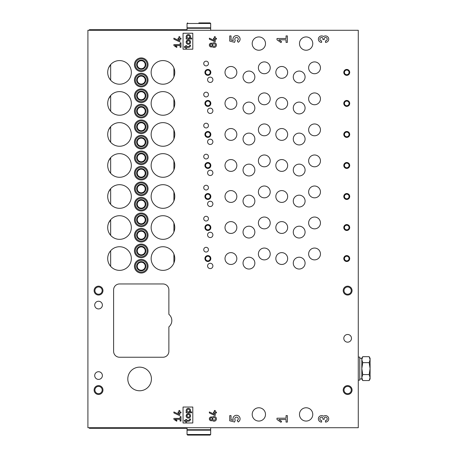 <?xml version="1.0" encoding="UTF-8"?>
<svg xmlns="http://www.w3.org/2000/svg" width="458" height="458" viewBox="0 0 458 458"><rect width="100%" height="100%" fill="white"/><g stroke="black" fill="none" stroke-linecap="round" stroke-linejoin="round"><path stroke-width="0.69" d="M358.276 30.285L358.276 427.715L87.907 427.715L87.907 30.285L358.276 30.285M203.736 218.661A2.364 2.364 0 0 0 207.279 220.704A2.364 2.364 0 0 0 207.279 216.611A2.364 2.364 0 0 0 203.736 218.661M203.736 187.631A2.364 2.364 0 0 0 207.279 189.681A2.364 2.364 0 0 0 207.279 185.587A2.364 2.364 0 0 0 203.736 187.631M203.736 156.607A2.364 2.364 0 0 0 207.279 158.651A2.364 2.364 0 0 0 207.279 154.558A2.364 2.364 0 0 0 203.736 156.607M203.736 125.578A2.364 2.364 0 0 0 207.279 127.627A2.364 2.364 0 0 0 207.279 123.534A2.364 2.364 0 0 0 203.736 125.578M203.736 94.554A2.364 2.364 0 0 0 207.279 96.604A2.364 2.364 0 0 0 207.279 92.51A2.364 2.364 0 0 0 203.736 94.554M203.736 63.53A2.364 2.364 0 0 0 207.279 65.574A2.364 2.364 0 0 0 207.279 61.481A2.364 2.364 0 0 0 203.736 63.53M203.736 249.684A2.364 2.364 0 0 0 207.279 251.728A2.364 2.364 0 0 0 207.279 247.635A2.364 2.364 0 0 0 203.736 249.684M207.577 234.908A2.662 2.662 0 0 0 211.567 237.215A2.662 2.662 0 0 0 211.567 232.607A2.662 2.662 0 0 0 207.577 234.908M207.577 203.884A2.662 2.662 0 0 0 211.567 206.186A2.662 2.662 0 0 0 211.567 201.583A2.662 2.662 0 0 0 207.577 203.884M207.577 172.861A2.662 2.662 0 0 0 211.567 175.162A2.662 2.662 0 0 0 211.567 170.553A2.662 2.662 0 0 0 207.577 172.861M207.577 141.831A2.662 2.662 0 0 0 211.567 144.133A2.662 2.662 0 0 0 211.567 139.53A2.662 2.662 0 0 0 207.577 141.831M207.577 110.807A2.662 2.662 0 0 0 211.567 113.109A2.662 2.662 0 0 0 211.567 108.506A2.662 2.662 0 0 0 207.577 110.807M207.577 79.778A2.662 2.662 0 0 0 211.567 82.085A2.662 2.662 0 0 0 211.567 77.476A2.662 2.662 0 0 0 207.577 79.778M207.577 265.938A2.662 2.662 0 0 0 211.567 268.239A2.662 2.662 0 0 0 211.567 263.631A2.662 2.662 0 0 0 207.577 265.938M308.635 222.943A5.908 5.908 0 0 0 317.497 228.061A5.908 5.908 0 0 0 317.497 217.825A5.908 5.908 0 0 0 308.635 222.943M308.635 191.919A5.908 5.908 0 0 0 317.497 197.037A5.908 5.908 0 0 0 317.497 186.801A5.908 5.908 0 0 0 308.635 191.919M308.635 160.89A5.908 5.908 0 0 0 317.497 166.008A5.908 5.908 0 0 0 317.497 155.772A5.908 5.908 0 0 0 308.635 160.89M308.635 129.866A5.908 5.908 0 0 0 317.497 134.984A5.908 5.908 0 0 0 317.497 124.748A5.908 5.908 0 0 0 308.635 129.866M308.635 98.842A5.908 5.908 0 0 0 317.497 103.955A5.908 5.908 0 0 0 317.497 93.724A5.908 5.908 0 0 0 308.635 98.842M308.635 67.813A5.908 5.908 0 0 0 317.497 72.931A5.908 5.908 0 0 0 317.497 62.694A5.908 5.908 0 0 0 308.635 67.813M308.635 253.967A5.908 5.908 0 0 0 317.497 259.085A5.908 5.908 0 0 0 317.497 248.849A5.908 5.908 0 0 0 308.635 253.967M258.398 222.943A5.908 5.908 0 0 0 267.266 228.061A5.908 5.908 0 0 0 267.266 217.825A5.908 5.908 0 0 0 258.398 222.943M258.398 191.919A5.908 5.908 0 0 0 267.266 197.037A5.908 5.908 0 0 0 267.266 186.801A5.908 5.908 0 0 0 258.398 191.919M258.398 160.89A5.908 5.908 0 0 0 267.266 166.008A5.908 5.908 0 0 0 267.266 155.772A5.908 5.908 0 0 0 258.398 160.89M258.398 129.866A5.908 5.908 0 0 0 267.266 134.984A5.908 5.908 0 0 0 267.266 124.748A5.908 5.908 0 0 0 258.398 129.866M258.398 98.842A5.908 5.908 0 0 0 267.266 103.955A5.908 5.908 0 0 0 267.266 93.724A5.908 5.908 0 0 0 258.398 98.842M258.398 67.813A5.908 5.908 0 0 0 267.266 72.931A5.908 5.908 0 0 0 267.266 62.694A5.908 5.908 0 0 0 258.398 67.813M258.398 253.967A5.908 5.908 0 0 0 267.266 259.085A5.908 5.908 0 0 0 267.266 248.849A5.908 5.908 0 0 0 258.398 253.967M293.269 232.103A5.908 5.908 0 0 0 302.131 237.221A5.908 5.908 0 0 0 302.131 226.985A5.908 5.908 0 0 0 293.269 232.103M293.269 201.079A5.908 5.908 0 0 0 302.131 206.197A5.908 5.908 0 0 0 302.131 195.961A5.908 5.908 0 0 0 293.269 201.079M293.269 170.05A5.908 5.908 0 0 0 302.131 175.168A5.908 5.908 0 0 0 302.131 164.932A5.908 5.908 0 0 0 293.269 170.05M293.269 139.026A5.908 5.908 0 0 0 302.131 144.144A5.908 5.908 0 0 0 302.131 133.908A5.908 5.908 0 0 0 293.269 139.026M293.269 108.002A5.908 5.908 0 0 0 302.131 113.115A5.908 5.908 0 0 0 302.131 102.884A5.908 5.908 0 0 0 293.269 108.002M293.269 76.973A5.908 5.908 0 0 0 302.131 82.091A5.908 5.908 0 0 0 302.131 71.854A5.908 5.908 0 0 0 293.269 76.973M293.269 263.127A5.908 5.908 0 0 0 302.131 268.245A5.908 5.908 0 0 0 302.131 258.009A5.908 5.908 0 0 0 293.269 263.127M243.038 232.103A5.908 5.908 0 0 0 251.9 237.221A5.908 5.908 0 0 0 251.9 226.985A5.908 5.908 0 0 0 243.038 232.103M243.038 201.079A5.908 5.908 0 0 0 251.9 206.197A5.908 5.908 0 0 0 251.9 195.961A5.908 5.908 0 0 0 243.038 201.079M243.038 170.05A5.908 5.908 0 0 0 251.9 175.168A5.908 5.908 0 0 0 251.9 164.932A5.908 5.908 0 0 0 243.038 170.05M243.038 139.026A5.908 5.908 0 0 0 251.9 144.144A5.908 5.908 0 0 0 251.9 133.908A5.908 5.908 0 0 0 243.038 139.026M243.038 108.002A5.908 5.908 0 0 0 251.9 113.115A5.908 5.908 0 0 0 251.9 102.884A5.908 5.908 0 0 0 243.038 108.002M243.038 76.973A5.908 5.908 0 0 0 251.9 82.091A5.908 5.908 0 0 0 251.9 71.854A5.908 5.908 0 0 0 243.038 76.973M243.038 263.127A5.908 5.908 0 0 0 251.9 268.245A5.908 5.908 0 0 0 251.9 258.009A5.908 5.908 0 0 0 243.038 263.127M275.836 227.523A5.908 5.908 0 0 0 284.699 232.641A5.908 5.908 0 0 0 284.699 222.405A5.908 5.908 0 0 0 275.836 227.523M275.836 196.499A5.908 5.908 0 0 0 284.699 201.617A5.908 5.908 0 0 0 284.699 191.381A5.908 5.908 0 0 0 275.836 196.499M275.836 165.47A5.908 5.908 0 0 0 284.699 170.588A5.908 5.908 0 0 0 284.699 160.352A5.908 5.908 0 0 0 275.836 165.47M275.836 134.446A5.908 5.908 0 0 0 284.699 139.564A5.908 5.908 0 0 0 284.699 129.328A5.908 5.908 0 0 0 275.836 134.446M275.836 103.422A5.908 5.908 0 0 0 284.699 108.535A5.908 5.908 0 0 0 284.699 98.304A5.908 5.908 0 0 0 275.836 103.422M275.836 72.393A5.908 5.908 0 0 0 284.699 77.511A5.908 5.908 0 0 0 284.699 67.274A5.908 5.908 0 0 0 275.836 72.393M275.836 258.547A5.908 5.908 0 0 0 284.699 263.665A5.908 5.908 0 0 0 284.699 253.429A5.908 5.908 0 0 0 275.836 258.547M225.01 227.523A5.908 5.908 0 0 0 233.878 232.641A5.908 5.908 0 0 0 233.878 222.405A5.908 5.908 0 0 0 225.01 227.523M225.01 196.499A5.908 5.908 0 0 0 233.878 201.617A5.908 5.908 0 0 0 233.878 191.381A5.908 5.908 0 0 0 225.01 196.499M225.01 165.47A5.908 5.908 0 0 0 233.878 170.588A5.908 5.908 0 0 0 233.878 160.352A5.908 5.908 0 0 0 225.01 165.47M225.01 134.446A5.908 5.908 0 0 0 233.878 139.564A5.908 5.908 0 0 0 233.878 129.328A5.908 5.908 0 0 0 225.01 134.446M225.01 103.422A5.908 5.908 0 0 0 233.878 108.535A5.908 5.908 0 0 0 233.878 98.304A5.908 5.908 0 0 0 225.01 103.422M225.01 72.393A5.908 5.908 0 0 0 233.878 77.511A5.908 5.908 0 0 0 233.878 67.274A5.908 5.908 0 0 0 225.01 72.393M225.01 258.547A5.908 5.908 0 0 0 233.878 263.665A5.908 5.908 0 0 0 233.878 253.429A5.908 5.908 0 0 0 225.01 258.547M325.489 40.877L325.489 42.388A3.235 3.235 0 0 0 328.558 38.128A3.235 3.235 0 0 0 323.548 36.566A3.235 3.235 0 0 0 318.539 38.128A3.235 3.235 0 0 0 321.608 42.388L321.608 40.877A1.723 1.723 0 0 1 319.884 39.153A1.723 1.723 0 0 1 321.608 37.424A1.294 1.294 0 0 1 322.901 38.718L322.901 39.583L324.195 39.583L324.195 38.718A1.294 1.294 0 0 1 325.489 37.424A1.723 1.723 0 0 1 327.218 39.153A1.723 1.723 0 0 1 325.489 40.877M216.439 39.153L216.439 38.266L215.26 38.266L215.26 36.697L214.373 36.697L214.373 38.266L213.485 38.266L213.485 39.153L214.373 39.153L214.373 40.51L209.352 38.169L209.352 39.148L214.619 41.604L215.26 41.604L215.26 39.153L216.439 39.153M212.335 46.659A1.918 1.918 0 0 1 209.827 43.796A1.918 1.918 0 0 1 212.335 43.464A2.364 2.364 0 0 1 215.724 43.367A2.364 2.364 0 0 1 215.724 46.756A2.364 2.364 0 0 1 212.335 46.659M180.984 39.153L180.984 38.266L179.799 38.266L179.799 36.697L178.918 36.697L178.918 38.266L178.03 38.266L178.03 39.153L178.918 39.153L178.918 40.51L173.891 38.169L173.891 39.148L179.164 41.604L179.799 41.604L179.799 39.153L180.984 39.153M287.361 422.081L287.361 415.612L286.061 415.612L286.061 418.2L277.004 418.2L277.004 419.494L280.989 422.287L281.596 421.417L278.853 419.494L286.061 419.494L286.061 422.081L287.361 422.081M237.17 420.45L238.234 421.967A3.561 3.561 0 0 0 239.677 417.209A3.561 3.561 0 0 0 234.954 415.652A3.561 3.561 0 0 0 233.294 420.347L231.021 419.78L231.021 415.612L229.727 415.612L229.727 420.788L234.628 422.013L235.229 419.992A1.723 1.723 0 0 1 235.532 417.433A1.723 1.723 0 0 1 238.04 418.028A1.723 1.723 0 0 1 237.17 420.45M192.801 422.986L192.801 407.03L183.051 407.03L183.051 422.986L192.801 422.986M180.984 421.062L180.984 416.631L180.097 416.631L180.097 418.406L173.891 418.406L173.891 419.293L176.622 421.205L177.04 420.61L175.156 419.293L180.097 419.293L180.097 421.062L180.984 421.062M168.87 326.869A8.124 8.124 0 0 0 168.87 314.331L168.87 289.868A5.908 5.908 0 0 0 162.962 283.96L119.521 283.96A5.908 5.908 0 0 0 113.613 289.868L113.613 351.332A5.908 5.908 0 0 0 119.521 357.24L162.962 357.24A5.908 5.908 0 0 0 168.87 351.332L168.87 326.869M94.703 375.56A3.841 3.841 0 0 0 100.462 378.886A3.841 3.841 0 0 0 100.462 372.234A3.841 3.841 0 0 0 94.703 375.56M94.703 305.085A3.841 3.841 0 0 0 100.462 308.411A3.841 3.841 0 0 0 100.462 301.759A3.841 3.841 0 0 0 94.703 305.085M347.639 342.172A3.841 3.841 0 0 1 344.313 336.407A3.841 3.841 0 0 1 350.965 336.407A3.841 3.841 0 0 1 347.639 342.172M98.544 394.47A4.431 4.431 0 0 1 94.703 387.823A4.431 4.431 0 0 1 102.38 387.823A4.431 4.431 0 0 1 98.544 394.47M347.639 295.038A4.431 4.431 0 0 1 343.798 288.391A4.431 4.431 0 0 1 351.475 288.391A4.431 4.431 0 0 1 347.639 295.038M98.544 295.038A4.431 4.431 0 0 1 94.703 288.391A4.431 4.431 0 0 1 102.38 288.391A4.431 4.431 0 0 1 98.544 295.038M347.639 394.47A4.431 4.431 0 0 1 343.798 387.823A4.431 4.431 0 0 1 351.475 387.823A4.431 4.431 0 0 1 347.639 394.47M127.799 378.961A11.822 11.822 0 0 0 145.524 389.191A11.822 11.822 0 0 0 145.524 368.724A11.822 11.822 0 0 0 127.799 378.961M346.752 224.569A2.954 2.954 0 0 0 344.193 229A2.954 2.954 0 0 0 349.311 229A2.954 2.954 0 0 0 346.752 224.569M346.752 193.539A2.954 2.954 0 0 0 344.193 197.976A2.954 2.954 0 0 0 349.311 197.976A2.954 2.954 0 0 0 346.752 193.539M346.752 162.516A2.954 2.954 0 0 0 344.193 166.947A2.954 2.954 0 0 0 349.311 166.947A2.954 2.954 0 0 0 346.752 162.516M346.752 131.492A2.954 2.954 0 0 0 344.193 135.923A2.954 2.954 0 0 0 349.311 135.923A2.954 2.954 0 0 0 346.752 131.492M346.752 100.462A2.954 2.954 0 0 0 344.193 104.899A2.954 2.954 0 0 0 349.311 104.899A2.954 2.954 0 0 0 346.752 100.462M346.752 69.439A2.954 2.954 0 0 0 344.193 73.87A2.954 2.954 0 0 0 349.311 73.87A2.954 2.954 0 0 0 346.752 69.439M346.752 255.593A2.954 2.954 0 0 0 344.193 260.024A2.954 2.954 0 0 0 349.311 260.024A2.954 2.954 0 0 0 346.752 255.593M207.875 224.569A2.954 2.954 0 0 0 205.316 229A2.954 2.954 0 0 0 210.434 229A2.954 2.954 0 0 0 207.875 224.569M207.875 193.539A2.954 2.954 0 0 0 205.316 197.976A2.954 2.954 0 0 0 210.434 197.976A2.954 2.954 0 0 0 207.875 193.539M207.875 162.516A2.954 2.954 0 0 0 205.316 166.947A2.954 2.954 0 0 0 210.434 166.947A2.954 2.954 0 0 0 207.875 162.516M207.875 131.492A2.954 2.954 0 0 0 205.316 135.923A2.954 2.954 0 0 0 210.434 135.923A2.954 2.954 0 0 0 207.875 131.492M207.875 100.462A2.954 2.954 0 0 0 205.316 104.899A2.954 2.954 0 0 0 210.434 104.899A2.954 2.954 0 0 0 207.875 100.462M207.875 69.439A2.954 2.954 0 0 0 205.316 73.87A2.954 2.954 0 0 0 210.434 73.87A2.954 2.954 0 0 0 207.875 69.439M207.875 255.593A2.954 2.954 0 0 0 205.316 260.024A2.954 2.954 0 0 0 210.434 260.024A2.954 2.954 0 0 0 207.875 255.593M141.241 213.044A6.796 6.796 0 0 0 135.356 223.241A6.796 6.796 0 0 0 147.127 223.241A6.796 6.796 0 0 0 141.241 213.044M141.241 182.021A6.796 6.796 0 0 0 135.356 192.211A6.796 6.796 0 0 0 147.127 192.211A6.796 6.796 0 0 0 141.241 182.021M141.241 150.991A6.796 6.796 0 0 0 135.356 161.187A6.796 6.796 0 0 0 147.127 161.187A6.796 6.796 0 0 0 141.241 150.991M141.241 119.967A6.796 6.796 0 0 0 135.356 130.158A6.796 6.796 0 0 0 147.127 130.158A6.796 6.796 0 0 0 141.241 119.967M141.241 88.938A6.796 6.796 0 0 0 135.356 99.134A6.796 6.796 0 0 0 147.127 99.134A6.796 6.796 0 0 0 141.241 88.938M141.241 57.914A6.796 6.796 0 0 0 135.356 68.11A6.796 6.796 0 0 0 147.127 68.11A6.796 6.796 0 0 0 141.241 57.914M141.241 244.068A6.796 6.796 0 0 0 135.356 254.264A6.796 6.796 0 0 0 147.127 254.264A6.796 6.796 0 0 0 141.241 244.068M141.241 228.41A6.796 6.796 0 0 0 135.356 238.601A6.796 6.796 0 0 0 147.127 238.601A6.796 6.796 0 0 0 141.241 228.41M141.241 197.381A6.796 6.796 0 0 0 135.356 207.577A6.796 6.796 0 0 0 147.127 207.577A6.796 6.796 0 0 0 141.241 197.381M141.241 166.357A6.796 6.796 0 0 0 135.356 176.553A6.796 6.796 0 0 0 147.127 176.553A6.796 6.796 0 0 0 141.241 166.357M141.241 135.333A6.796 6.796 0 0 0 135.356 145.524A6.796 6.796 0 0 0 147.127 145.524A6.796 6.796 0 0 0 141.241 135.333M141.241 104.304A6.796 6.796 0 0 0 135.356 114.5A6.796 6.796 0 0 0 147.127 114.5A6.796 6.796 0 0 0 141.241 104.304M141.241 73.28A6.796 6.796 0 0 0 135.356 83.476A6.796 6.796 0 0 0 147.127 83.476A6.796 6.796 0 0 0 141.241 73.28M141.241 259.434A6.796 6.796 0 0 0 135.356 269.63A6.796 6.796 0 0 0 147.127 269.63A6.796 6.796 0 0 0 141.241 259.434M151.14 227.523A11.822 11.822 0 0 0 166.225 238.881A11.822 11.822 0 0 0 172.975 221.248A11.822 11.822 0 0 0 151.14 227.523M151.14 196.499A11.822 11.822 0 0 0 166.225 207.858A11.822 11.822 0 0 0 172.975 190.225A11.822 11.822 0 0 0 151.14 196.499M151.14 165.47A11.822 11.822 0 0 0 166.225 176.828A11.822 11.822 0 0 0 172.975 159.195A11.822 11.822 0 0 0 151.14 165.47M151.14 134.446A11.822 11.822 0 0 0 166.225 145.804A11.822 11.822 0 0 0 172.975 128.171A11.822 11.822 0 0 0 151.14 134.446M151.14 103.422A11.822 11.822 0 0 0 166.225 114.781A11.822 11.822 0 0 0 172.975 97.148A11.822 11.822 0 0 0 151.14 103.422M151.14 72.393A11.822 11.822 0 0 0 166.225 83.751A11.822 11.822 0 0 0 172.975 66.118A11.822 11.822 0 0 0 151.14 72.393M151.14 258.547A11.822 11.822 0 0 0 166.225 269.911A11.822 11.822 0 0 0 172.975 252.272A11.822 11.822 0 0 0 151.14 258.547M107.704 227.523A11.822 11.822 0 0 0 122.818 238.876A11.822 11.822 0 0 0 129.505 221.191A11.822 11.822 0 0 0 107.704 227.523M107.704 196.499A11.822 11.822 0 0 0 122.818 207.846A11.822 11.822 0 0 0 129.505 190.167A11.822 11.822 0 0 0 107.704 196.499M107.704 165.47A11.822 11.822 0 0 0 122.818 176.822A11.822 11.822 0 0 0 129.505 159.138A11.822 11.822 0 0 0 107.704 165.47M107.704 134.446A11.822 11.822 0 0 0 122.818 145.793A11.822 11.822 0 0 0 129.505 128.114A11.822 11.822 0 0 0 107.704 134.446M107.704 103.422A11.822 11.822 0 0 0 122.818 114.769A11.822 11.822 0 0 0 129.505 97.085A11.822 11.822 0 0 0 107.704 103.422M107.704 72.393A11.822 11.822 0 0 0 122.818 83.745A11.822 11.822 0 0 0 129.505 66.061A11.822 11.822 0 0 0 107.704 72.393M107.704 258.547A11.822 11.822 0 0 0 122.818 269.899A11.822 11.822 0 0 0 129.505 252.215A11.822 11.822 0 0 0 107.704 258.547M252.198 414.416A6.647 6.647 0 0 0 262.171 420.175A6.647 6.647 0 0 0 262.171 408.656A6.647 6.647 0 0 0 252.198 414.416M299.475 43.584A6.647 6.647 0 0 0 309.448 49.344A6.647 6.647 0 0 0 309.448 37.825A6.647 6.647 0 0 0 299.475 43.584M252.198 43.584A6.647 6.647 0 0 0 262.171 49.344A6.647 6.647 0 0 0 262.171 37.825A6.647 6.647 0 0 0 252.198 43.584M299.475 414.416A6.647 6.647 0 0 0 309.448 420.175A6.647 6.647 0 0 0 309.448 408.656A6.647 6.647 0 0 0 299.475 414.416M180.984 412.939L180.984 412.051L179.799 412.051L179.799 410.488L178.918 410.488L178.918 412.051L178.03 412.051L178.03 412.939L178.918 412.939L178.918 414.301L173.891 411.954L173.891 412.933L179.164 415.389L179.799 415.389L179.799 412.939L180.984 412.939M212.335 420.444A1.918 1.918 0 0 1 209.827 417.582A1.918 1.918 0 0 1 212.335 417.249A2.364 2.364 0 0 1 215.724 417.152A2.364 2.364 0 0 1 215.724 420.541A2.364 2.364 0 0 1 212.335 420.444M216.439 412.939L216.439 412.051L215.26 412.051L215.26 410.488L214.373 410.488L214.373 412.051L213.485 412.051L213.485 412.939L214.373 412.939L214.373 414.301L209.352 411.954L209.352 412.933L214.619 415.389L215.26 415.389L215.26 412.939L216.439 412.939M325.489 420.576L325.489 422.081A3.235 3.235 0 0 0 328.558 417.828A3.235 3.235 0 0 0 323.548 416.259A3.235 3.235 0 0 0 318.539 417.828A3.235 3.235 0 0 0 321.608 422.081L321.608 420.576A1.723 1.723 0 0 1 319.884 418.847A1.723 1.723 0 0 1 321.608 417.124A1.294 1.294 0 0 1 322.901 418.417L322.901 419.282L324.195 419.282L324.195 418.417A1.294 1.294 0 0 1 325.489 417.124A1.723 1.723 0 0 1 327.218 418.847A1.723 1.723 0 0 1 325.489 420.576M180.984 47.277L180.984 42.846L180.097 42.846L180.097 44.621L173.891 44.621L173.891 45.502L176.622 47.414L177.04 46.819L175.156 45.502L180.097 45.502L180.097 47.277L180.984 47.277M192.801 49.201L192.801 33.239L183.051 33.239L183.051 49.201L192.801 49.201M237.17 40.751L238.234 42.273A3.561 3.561 0 0 0 239.677 37.51A3.561 3.561 0 0 0 234.954 35.959A3.561 3.561 0 0 0 233.294 40.648L231.021 40.081L231.021 35.919L229.727 35.919L229.727 41.094L234.628 42.319L235.229 40.293A1.723 1.723 0 0 1 235.532 37.739A1.723 1.723 0 0 1 238.04 38.329A1.723 1.723 0 0 1 237.17 40.751M287.361 42.388L287.361 35.919L286.061 35.919L286.061 38.506L277.004 38.506L277.004 39.8L280.989 42.588L281.596 41.724L278.853 39.8L286.061 39.8L286.061 42.388L287.361 42.388M100.319 378.966L101.201 378.331L100.319 378.966M100.319 308.497L101.201 307.856L100.319 308.497M101.201 372.789L100.319 372.154L101.201 372.789M101.201 302.314L100.319 301.679L101.201 302.314A3.841 3.841 0 0 1 101.201 307.856M108.603 191.976L110.659 188.679L110.659 204.314M108.603 160.953L110.659 157.655L110.659 173.29M108.603 129.929L110.659 126.626L110.659 142.261M108.603 98.899L110.659 95.602L110.659 111.237M108.603 67.876L110.659 64.578L110.659 80.213M108.603 223.006L110.659 219.703L110.659 235.338M141.241 262.239A3.99 3.99 0 0 0 137.789 268.228A3.99 3.99 0 0 0 144.694 268.228A3.99 3.99 0 0 0 141.241 262.239M141.241 261.65A4.58 4.58 0 0 0 137.274 268.52A4.58 4.58 0 0 0 145.209 268.52A4.58 4.58 0 0 0 141.241 261.65M141.241 260.321A5.908 5.908 0 0 0 136.123 269.184A5.908 5.908 0 0 0 146.36 269.184A5.908 5.908 0 0 0 141.241 260.321M141.241 76.085A3.99 3.99 0 0 0 137.789 82.068A3.99 3.99 0 0 0 144.694 82.068A3.99 3.99 0 0 0 141.241 76.085M141.241 75.496A4.58 4.58 0 0 0 137.274 82.366A4.58 4.58 0 0 0 145.209 82.366A4.58 4.58 0 0 0 141.241 75.496M141.241 74.167A5.908 5.908 0 0 0 136.123 83.03A5.908 5.908 0 0 0 146.36 83.03A5.908 5.908 0 0 0 141.241 74.167M141.241 107.115A3.99 3.99 0 0 0 137.789 113.097A3.99 3.99 0 0 0 144.694 113.097A3.99 3.99 0 0 0 141.241 107.115M141.241 106.519A4.58 4.58 0 0 0 137.274 113.389A4.58 4.58 0 0 0 145.209 113.389A4.58 4.58 0 0 0 141.241 106.519M141.241 105.191A5.908 5.908 0 0 0 136.123 114.059A5.908 5.908 0 0 0 146.36 114.059A5.908 5.908 0 0 0 141.241 105.191M141.241 138.139A3.99 3.99 0 0 0 137.789 144.121A3.99 3.99 0 0 0 144.694 144.121A3.99 3.99 0 0 0 141.241 138.139M141.241 137.549A4.58 4.58 0 0 0 137.274 144.419A4.58 4.58 0 0 0 145.209 144.419A4.58 4.58 0 0 0 141.241 137.549M141.241 136.221A5.908 5.908 0 0 0 136.123 145.083A5.908 5.908 0 0 0 146.36 145.083A5.908 5.908 0 0 0 141.241 136.221M141.241 169.162A3.99 3.99 0 0 0 137.789 175.151A3.99 3.99 0 0 0 144.694 175.151A3.99 3.99 0 0 0 141.241 169.162M141.241 168.573A4.58 4.58 0 0 0 137.274 175.443A4.58 4.58 0 0 0 145.209 175.443A4.58 4.58 0 0 0 141.241 168.573M141.241 167.244A5.908 5.908 0 0 0 136.123 176.107A5.908 5.908 0 0 0 146.36 176.107A5.908 5.908 0 0 0 141.241 167.244M141.241 200.192A3.99 3.99 0 0 0 137.789 206.174A3.99 3.99 0 0 0 144.694 206.174A3.99 3.99 0 0 0 141.241 200.192M141.241 199.602A4.58 4.58 0 0 0 137.274 206.472A4.58 4.58 0 0 0 145.209 206.472A4.58 4.58 0 0 0 141.241 199.602M141.241 198.268A5.908 5.908 0 0 0 136.123 207.136A5.908 5.908 0 0 0 146.36 207.136A5.908 5.908 0 0 0 141.241 198.268M141.241 231.216A3.99 3.99 0 0 0 137.789 237.198A3.99 3.99 0 0 0 144.694 237.198A3.99 3.99 0 0 0 141.241 231.216M141.241 230.626A4.58 4.58 0 0 0 137.274 237.496A4.58 4.58 0 0 0 145.209 237.496A4.58 4.58 0 0 0 141.241 230.626M141.241 229.298A5.908 5.908 0 0 0 136.123 238.16A5.908 5.908 0 0 0 146.36 238.16A5.908 5.908 0 0 0 141.241 229.298M141.241 246.879A3.99 3.99 0 0 0 137.789 252.862A3.99 3.99 0 0 0 144.694 252.862A3.99 3.99 0 0 0 141.241 246.879M141.241 246.284A4.58 4.58 0 0 0 137.274 253.154A4.58 4.58 0 0 0 145.209 253.154A4.58 4.58 0 0 0 141.241 246.284M141.241 244.956A5.908 5.908 0 0 0 136.123 253.818A5.908 5.908 0 0 0 146.36 253.818A5.908 5.908 0 0 0 141.241 244.956M141.241 60.719A3.99 3.99 0 0 0 137.789 66.708A3.99 3.99 0 0 0 144.694 66.708A3.99 3.99 0 0 0 141.241 60.719M141.241 60.13A4.58 4.58 0 0 0 137.274 67A4.58 4.58 0 0 0 145.209 67A4.58 4.58 0 0 0 141.241 60.13M141.241 58.801A5.908 5.908 0 0 0 136.123 67.664A5.908 5.908 0 0 0 146.36 67.664A5.908 5.908 0 0 0 141.241 58.801M141.241 91.749A3.99 3.99 0 0 0 137.789 97.731A3.99 3.99 0 0 0 144.694 97.731A3.99 3.99 0 0 0 141.241 91.749M141.241 91.159A4.58 4.58 0 0 0 137.274 98.029A4.58 4.58 0 0 0 145.209 98.029A4.58 4.58 0 0 0 141.241 91.159M141.241 89.825A5.908 5.908 0 0 0 136.123 98.693A5.908 5.908 0 0 0 146.36 98.693A5.908 5.908 0 0 0 141.241 89.825M141.241 122.773A3.99 3.99 0 0 0 137.789 128.755A3.99 3.99 0 0 0 144.694 128.755A3.99 3.99 0 0 0 141.241 122.773M141.241 122.183A4.58 4.58 0 0 0 137.274 129.053A4.58 4.58 0 0 0 145.209 129.053A4.58 4.58 0 0 0 141.241 122.183M141.241 120.855A5.908 5.908 0 0 0 136.123 129.717A5.908 5.908 0 0 0 146.36 129.717A5.908 5.908 0 0 0 141.241 120.855M141.241 153.802A3.99 3.99 0 0 0 137.789 159.785A3.99 3.99 0 0 0 144.694 159.785A3.99 3.99 0 0 0 141.241 153.802M141.241 153.207A4.58 4.58 0 0 0 137.274 160.077A4.58 4.58 0 0 0 145.209 160.077A4.58 4.58 0 0 0 141.241 153.207M141.241 151.879A5.908 5.908 0 0 0 136.123 160.741A5.908 5.908 0 0 0 146.36 160.741A5.908 5.908 0 0 0 141.241 151.879M141.241 184.826A3.99 3.99 0 0 0 137.789 190.809A3.99 3.99 0 0 0 144.694 190.809A3.99 3.99 0 0 0 141.241 184.826M141.241 184.236A4.58 4.58 0 0 0 137.274 191.106A4.58 4.58 0 0 0 145.209 191.106A4.58 4.58 0 0 0 141.241 184.236M141.241 182.902A5.908 5.908 0 0 0 136.123 191.77A5.908 5.908 0 0 0 146.36 191.77A5.908 5.908 0 0 0 141.241 182.902M141.241 215.85A3.99 3.99 0 0 0 137.789 221.832A3.99 3.99 0 0 0 144.694 221.832A3.99 3.99 0 0 0 141.241 215.85M141.241 215.26A4.58 4.58 0 0 0 137.274 222.13A4.58 4.58 0 0 0 145.209 222.13A4.58 4.58 0 0 0 141.241 215.26M141.241 213.932A5.908 5.908 0 0 0 136.123 222.794A5.908 5.908 0 0 0 146.36 222.794A5.908 5.908 0 0 0 141.241 213.932M207.875 256.234A2.313 2.313 0 0 0 205.865 259.703A2.313 2.313 0 0 0 209.879 259.703A2.313 2.313 0 0 0 207.875 256.234M207.875 70.08A2.313 2.313 0 0 0 205.865 73.549A2.313 2.313 0 0 0 209.879 73.549A2.313 2.313 0 0 0 207.875 70.08M207.875 101.103A2.313 2.313 0 0 0 205.865 104.579A2.313 2.313 0 0 0 209.879 104.579A2.313 2.313 0 0 0 207.875 101.103M207.875 132.127A2.313 2.313 0 0 0 205.865 135.602A2.313 2.313 0 0 0 209.879 135.602A2.313 2.313 0 0 0 207.875 132.127M207.875 163.157A2.313 2.313 0 0 0 205.865 166.626A2.313 2.313 0 0 0 209.879 166.626A2.313 2.313 0 0 0 207.875 163.157M207.875 194.181A2.313 2.313 0 0 0 205.865 197.656A2.313 2.313 0 0 0 209.879 197.656A2.313 2.313 0 0 0 207.875 194.181M207.875 225.21A2.313 2.313 0 0 0 205.865 228.679A2.313 2.313 0 0 0 209.879 228.679A2.313 2.313 0 0 0 207.875 225.21M346.752 256.234A2.313 2.313 0 0 0 344.748 259.703A2.313 2.313 0 0 0 348.756 259.703A2.313 2.313 0 0 0 346.752 256.234M346.752 70.08A2.313 2.313 0 0 0 344.748 73.549A2.313 2.313 0 0 0 348.756 73.549A2.313 2.313 0 0 0 346.752 70.08M346.752 101.103A2.313 2.313 0 0 0 344.748 104.579A2.313 2.313 0 0 0 348.756 104.579A2.313 2.313 0 0 0 346.752 101.103M346.752 132.127A2.313 2.313 0 0 0 344.748 135.602A2.313 2.313 0 0 0 348.756 135.602A2.313 2.313 0 0 0 346.752 132.127M346.752 163.157A2.313 2.313 0 0 0 344.748 166.626A2.313 2.313 0 0 0 348.756 166.626A2.313 2.313 0 0 0 346.752 163.157M346.752 194.181A2.313 2.313 0 0 0 344.748 197.656A2.313 2.313 0 0 0 348.756 197.656A2.313 2.313 0 0 0 346.752 194.181M346.752 225.21A2.313 2.313 0 0 0 344.748 228.679A2.313 2.313 0 0 0 348.756 228.679A2.313 2.313 0 0 0 346.752 225.21M347.639 393.674A3.635 3.635 0 0 1 344.49 388.224A3.635 3.635 0 0 1 350.782 388.224A3.635 3.635 0 0 1 347.639 393.674M98.544 294.242A3.635 3.635 0 0 1 95.396 288.792A3.635 3.635 0 0 1 101.687 288.792A3.635 3.635 0 0 1 98.544 294.242M347.639 294.242A3.635 3.635 0 0 1 344.49 288.792A3.635 3.635 0 0 1 350.782 288.792A3.635 3.635 0 0 1 347.639 294.242M98.544 393.674A3.635 3.635 0 0 1 95.396 388.224A3.635 3.635 0 0 1 101.687 388.224A3.635 3.635 0 0 1 98.544 393.674M89.384 427.715L89.384 428.304L187.041 428.304M89.384 30.285L89.384 29.696L187.041 29.696M190.585 418.996A2.216 2.216 0 0 1 188.37 421.211L186.601 421.211L186.601 422.099L185.713 422.099L185.713 421.211L184.379 421.211L184.379 420.324L185.713 420.324L185.713 419.442L186.601 419.442L186.601 420.324L188.37 420.324A1.328 1.328 0 0 0 189.698 418.996L190.585 418.996M187.19 415.286L186.417 414.845A2.216 2.216 0 0 0 188.393 418.108A2.216 2.216 0 0 0 190.299 414.805A2.216 2.216 0 0 0 186.486 414.73L187.253 415.171A1.328 1.328 0 0 1 189.532 415.246A1.328 1.328 0 0 1 188.393 417.221A1.328 1.328 0 0 1 187.19 415.286M191.696 412.79L191.696 411.902L188.37 411.902A1.328 1.328 0 0 1 187.145 410.053A1.328 1.328 0 0 1 189.326 409.652A1.328 1.328 0 0 1 188.851 411.816L190.207 411.816A2.216 2.216 0 0 0 186.853 408.96A2.216 2.216 0 0 0 186.601 411.902L186.154 411.902L186.154 412.79L191.696 412.79M211.27 419.883A1.036 1.036 0 0 1 210.377 418.331A1.036 1.036 0 0 1 212.169 418.331A1.036 1.036 0 0 1 211.27 419.883M214.081 420.181A1.328 1.328 0 0 1 212.924 418.183A1.328 1.328 0 0 1 215.231 418.183A1.328 1.328 0 0 1 214.081 420.181M190.585 45.21A2.216 2.216 0 0 1 188.37 47.426L186.601 47.426L186.601 48.313L185.713 48.313L185.713 47.426L184.379 47.426L184.379 46.539L185.713 46.539L185.713 45.651L186.601 45.651L186.601 46.539L188.37 46.539A1.328 1.328 0 0 0 189.698 45.21L190.585 45.21M187.19 41.501L186.417 41.054A2.216 2.216 0 0 0 188.393 44.323A2.216 2.216 0 0 0 190.299 41.02A2.216 2.216 0 0 0 186.486 40.939L187.253 41.386A1.328 1.328 0 0 1 189.532 41.46A1.328 1.328 0 0 1 188.393 43.436A1.328 1.328 0 0 1 187.19 41.501M191.696 39.004L191.696 38.117L188.37 38.117A1.328 1.328 0 0 1 187.145 36.268A1.328 1.328 0 0 1 189.326 35.861A1.328 1.328 0 0 1 188.851 38.031L190.207 38.031A2.216 2.216 0 0 0 186.853 35.174A2.216 2.216 0 0 0 186.601 38.117L186.154 38.117L186.154 39.004L191.696 39.004M211.27 46.098A1.036 1.036 0 0 1 210.377 44.546A1.036 1.036 0 0 1 212.169 44.546A1.036 1.036 0 0 1 211.27 46.098M214.081 46.39A1.328 1.328 0 0 1 212.924 44.397A1.328 1.328 0 0 1 215.231 44.397A1.328 1.328 0 0 1 214.081 46.39M187.041 434.51L187.631 435.1L210.09 435.1L210.68 434.51L210.68 430.176L187.041 430.176L187.041 434.51L210.68 434.51M187.041 427.715L187.041 429.73L210.68 429.73L210.68 427.715M198.858 22.9L210.09 22.9L198.858 22.9M187.041 23.49L210.68 23.49L210.68 27.824L187.041 27.824L187.041 23.49L187.631 22.9M210.68 30.285L210.68 28.27L187.041 28.27L187.041 30.285M358.276 380.14L359.753 380.14L359.753 357.091L358.276 357.091M362.742 362.644L361.82 368.616L362.742 374.587L361.82 377.575L362.742 380.558L369.171 380.558L370.093 378.961L370.093 358.276L369.171 356.673L370.093 359.662L369.171 356.673L362.742 356.673L361.82 359.662L362.742 362.644L369.171 362.644L370.093 359.662M369.171 380.558L370.093 377.575L369.171 374.587L370.093 368.616L369.171 362.644M362.742 374.587L369.171 374.587M361.82 377.575L361.82 378.961L362.742 380.558L361.82 377.575L361.82 358.276L362.742 356.673M361.82 378.961L359.753 378.961M110.659 250.732L110.659 266.367M173.908 67.95L173.908 76.841M173.908 98.974L173.908 107.865M173.908 129.998L173.908 138.888M173.908 161.027L173.908 169.918M173.908 192.051L173.908 200.942M173.908 223.075L173.908 231.971M173.908 254.104L173.908 262.995M92.339 428.304L92.339 427.715M179.421 428.304L179.421 427.715M182.198 428.304L182.198 427.715M179.421 29.696L179.421 30.285M92.339 29.696L92.339 30.285M182.198 29.696L182.198 30.285M209.501 430.176L209.501 429.73M188.221 430.176L188.221 429.73M210.68 23.49L210.09 22.9M188.221 27.824L188.221 28.27M209.501 27.824L209.501 28.27M361.82 358.276L359.753 358.276"/></g></svg>
